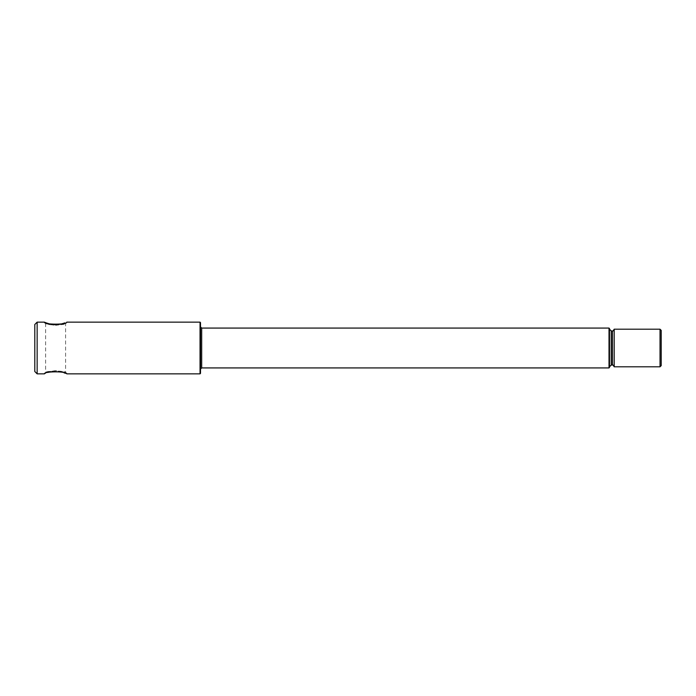 <?xml version="1.0" encoding="UTF-8"?>
<svg xmlns="http://www.w3.org/2000/svg" width="696" height="696" viewBox="0 0 696 696"><rect width="100%" height="100%" fill="white"/><g stroke="black" fill="none" stroke-linecap="round" stroke-linejoin="round"><path stroke-width="0.52" stroke-dasharray="3.48 2.61" d="M200.509 348L200.509 369.098L200.509 348M609.017 367.923L609.017 328.077M200.509 322.613L200.509 373.387M55.602 325.328C61.866 324.614 65.198 323.945 65.598 323.318C66.703 325.467 44.5 325.458 45.605 323.318C46.014 323.945 49.338 324.614 55.602 325.328M56.289 324.623L54.366 324.597M51.234 324.24L48.894 323.718M46.719 323.04L46.162 322.84M45.153 322.448L44.431 322.144L45.605 323.318M65.441 373.317L66.764 373.856L65.589 372.682C65.198 372.055 61.866 371.386 55.602 370.672C49.329 371.386 45.997 372.055 45.614 372.682C44.483 370.533 66.72 370.542 65.589 372.682L65.589 323.318L66.772 322.144L64.876 322.9M61.727 323.866L60.3 324.179M37.149 322.144L37.149 373.856M200.039 373.856L200.039 322.144M45.614 323.318L45.614 372.682L44.44 373.856L50.164 371.977M53.592 371.455L58.951 371.603M61.961 372.195L64.006 372.795M609.487 348L609.487 329.191L609.487 348M609.487 328.547L609.487 367.453M614.194 366.801L614.194 329.199M660.025 366.801L660.025 329.199M661.2 330.374L661.2 365.626M34.8 371.507L34.8 324.493M201.683 328.077L201.683 367.923M611.253 330.957L611.253 365.043M612.428 365.043L612.428 330.957"/><path stroke-width="1.04" d="M201.683 328.077L609.017 328.077L609.017 367.923L201.683 367.923L201.683 328.077L200.509 326.902M200.039 373.856L200.509 373.387L200.509 322.613L200.039 322.144L200.039 373.856L66.764 373.856C67.503 371.177 43.7 371.177 44.44 373.856L37.149 373.856L37.149 322.144L44.431 322.144C43.709 324.823 67.495 324.832 66.772 322.144L200.039 322.144M54.366 324.597L51.234 324.24M48.894 323.718L46.719 323.04M46.162 322.84L45.153 322.448M64.876 322.9L61.727 323.866M60.3 324.179L56.289 324.623M50.164 371.977L53.592 371.455M58.951 371.603L61.961 372.195M64.006 372.795L65.441 373.317M609.017 367.923L609.487 367.453L609.487 328.547L609.017 328.077M612.428 330.957L611.253 330.957L611.253 365.043L612.428 365.043L612.428 330.957C612.628 331.522 613.22 330.939 614.194 329.199L614.194 366.801L660.025 366.801L660.025 329.199L661.2 330.374L661.2 365.626L660.025 366.801M37.149 322.144L34.8 324.493L34.8 371.507L37.149 373.856M201.683 367.923L200.509 369.098M611.253 365.043L609.487 366.809M611.253 330.957L609.487 329.191M612.428 365.043C612.593 364.452 613.185 365.043 614.194 366.801M614.194 329.199L660.025 329.199"/></g></svg>
